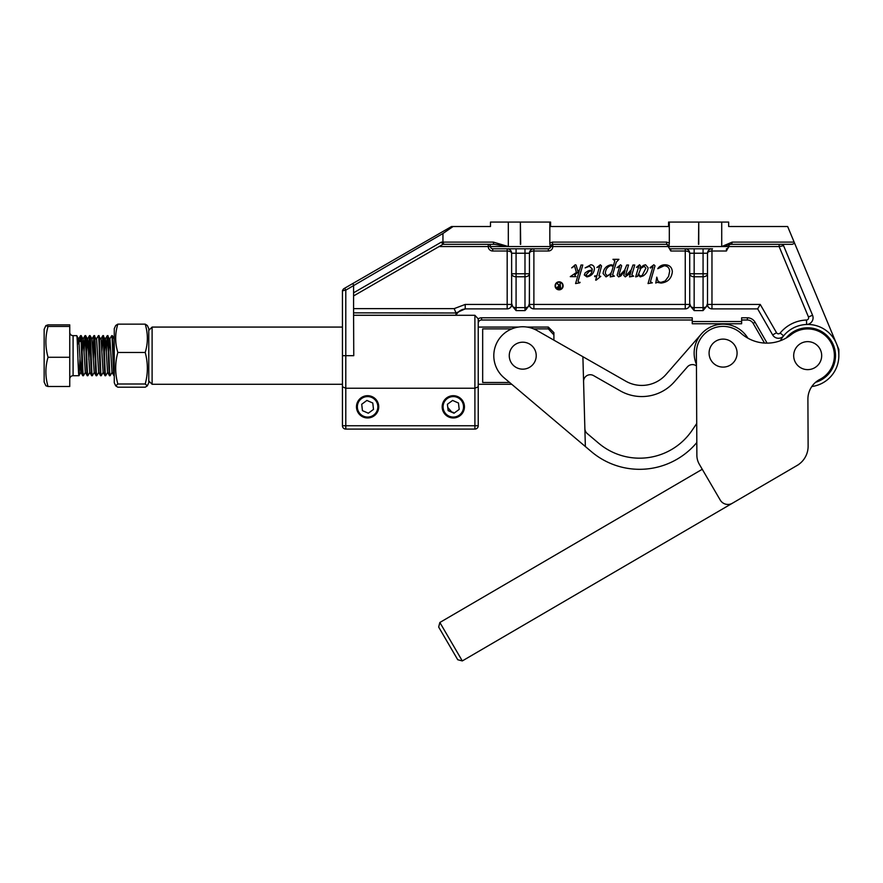 <?xml version="1.0" encoding="UTF-8"?>
<svg xmlns="http://www.w3.org/2000/svg" width="883" height="883" viewBox="0 0 883 883"><rect width="100%" height="100%" fill="white"/><g stroke="black" fill="none" stroke-linecap="round" stroke-linejoin="round"><path stroke-width="1.32" d="M559.116 289.436A3.609 3.609 0 0 0 562.714 285.827A3.609 3.609 0 0 0 559.116 282.218A3.609 3.609 0 0 0 555.506 285.827A3.609 3.609 0 0 0 559.116 289.436M559.116 281.82A4.007 4.007 0 0 0 555.098 285.827A4.007 4.007 0 0 0 559.116 289.834A4.007 4.007 0 0 0 563.122 285.827A4.007 4.007 0 0 0 559.116 281.82M760.241 304.436L776.521 332.714A2.23 2.23 0 0 0 780.175 333.023A35.618 35.618 0 0 1 806.477 320.032A2.23 2.23 0 0 0 808.453 316.953L779.115 246.556L728.663 246.556A2.23 2.23 0 0 1 727.007 248.708A2.23 2.23 0 0 1 726.996 248.708A2.23 2.23 0 0 1 726.433 248.785A2.23 2.23 90 0 0 728.663 246.556A2.23 2.23 0 0 1 730.892 244.326A2.23 2.23 -135 0 0 728.663 246.556L726.433 251.004L711.963 251.004C709.281 251.147 707.802 251.887 707.515 253.233L707.515 304.436A4.448 4.448 0 0 0 711.963 308.884L711.963 304.436L760.241 304.436L757.669 308.884L772.658 334.933A6.678 6.678 0 0 0 783.607 335.849A31.159 31.159 0 0 1 806.62 324.48A6.678 6.678 0 0 0 812.559 315.242L783.585 245.706L779.115 246.556L779.115 244.326M794.645 243.3L792.194 244.326L730.462 244.326L721.72 246.556L732.173 242.108L794.148 242.108L836.433 343.608M807.691 324.469A31.159 31.159 0 0 0 780.307 340.75A31.159 31.159 0 0 1 838.85 355.628A31.159 31.159 0 0 1 811.819 386.522A22.263 22.263 0 0 0 807.901 399.248L808.122 446.136A22.263 22.263 0 0 1 797.095 465.462L732.393 503.233A8.907 8.907 0 0 1 720.219 500.032L699.303 464.215A17.803 17.803 0 0 1 696.875 455.319L696.808 442.549A74.569 74.569 0 0 1 591.422 451.677L585.363 446.544L582.89 356.699L537.085 330.551A28.94 28.94 0 0 0 504.05 377.781L585.363 446.544M478.233 324.856L478.233 323.355A3.344 3.344 0 0 1 481.577 320.01A3.344 3.344 0 0 0 478.233 323.355A3.344 3.344 0 0 1 481.577 320.01A3.344 3.344 0 0 0 478.233 323.355M353.586 315.297L474.899 315.297L478.233 318.906A5.563 5.563 0 0 1 481.577 317.792L692.25 317.792L692.25 321.533L741.632 321.533L741.632 317.792L747.371 317.792A8.907 8.907 0 0 1 755.086 322.251L767.106 343.134M451.081 411.931L453.31 412.394L451.081 411.931L453.31 412.394L451.081 411.931L453.31 412.394L451.864 412.206L447.78 407.449M579.778 282.825L575.584 283.564L579.292 270.904L574.734 275.099L576.003 276.644L570.275 276.644L576.411 272.461L574.767 266.644L574.226 266.258L571.676 267.88L575.275 264.768L576.124 265.132L577.846 271.224L579.645 269.701L581.014 265.021L582.802 265.021L578.045 281.346L579.027 282.461L580.087 282.328L579.778 282.825M596.224 280.11L595.65 280.11L596.654 276.644L594.678 276.644L594.678 275.904L596.875 275.904L599.667 266.258L596.875 267.538L600.341 264.768L601.544 265.982L598.928 275.904L600.771 276.357L596.224 280.11M633.663 276.147L629.513 276.887L631.102 270.993L629.16 274.116L625.274 276.887L623.751 275.375L625.098 270.386L620.815 275.993L618.597 276.887L617.14 275.132L619.623 266.611L616.941 267.692L620.594 264.768L621.665 265.783L619.138 274.216L619.645 275.408L624.645 270.132L626.764 265.021L628.564 265.021L625.76 274.701L626.279 275.408L631.334 269.668L632.956 265.021L634.745 265.021L631.842 275.043L633.663 276.147M652.327 282.825L648.034 283.564L652.99 266.611L652.548 266.158L650.55 268.046L650.054 267.648L653.839 264.768L655.009 265.827L650.418 281.732L652.327 282.825M712.526 248.785L670.782 248.785A2.23 2.23 90 0 1 668.563 246.556L552.813 246.556A4.448 4.448 0 0 1 548.354 251.004L533.884 251.004L533.884 304.436L689.711 304.436L689.711 253.233C689.424 251.887 687.945 251.147 685.252 251.004L670.782 251.004L668.563 247.152M655.771 283.079L656.764 277.141L657.305 278.675C657.493 280.993 658.74 282.218 661.058 282.328L665.109 281.048L668.586 276.423L669.623 271.423C669.48 267.924 667.68 266.037 664.215 265.761L657.747 268.73C659.502 266.103 661.963 264.779 665.098 264.768C669.546 264.977 671.952 267.284 672.338 271.688C671.599 278.487 667.824 282.284 661.036 283.079L657.107 282.328L655.771 283.079M637.57 276.39L635.672 276.887L638.74 266.379L636.477 267.35L639.513 264.768L640.495 265.838L639.877 268.609L643.321 265.419L645.539 264.768L648.1 267.726C647.769 271.136 646.19 273.818 643.354 275.794L640.307 276.887L638.023 274.889L637.57 276.39M614.413 276.147L610.197 276.887L611.102 273.818L606.036 276.887L603.089 273.575C603.674 268.587 606.367 265.651 611.179 264.768L613.553 265.408L614.822 260.75L612.957 259.326L618.928 259.326L616.268 262.229L612.923 273.675L612.625 275.01L614.413 276.147M588.288 270.805L592.206 269.966L592.206 268.929L589.546 266.258L585.153 267.891L590.771 264.768C593.078 264.966 594.303 266.247 594.436 268.62C593.95 273.322 591.433 276.081 586.875 276.887L584.292 274.988L585.109 272.902L588.288 270.805M439.083 246.556L353.586 295.926L442.946 244.326L488.255 244.326A2.23 2.23 0 0 1 490.484 246.556A2.23 2.23 0 0 0 492.703 248.785L492.703 251.004A4.448 4.448 0 0 1 488.255 246.556L439.083 246.556L442.946 244.326M353.586 308.62L454.182 308.62L465.22 304.436L465.22 308.884L466.279 308.884C461.643 309.05 458.2 311.169 455.981 315.253L353.586 315.253L353.763 355.683L345.794 355.683L345.794 425.749L474.899 425.749L474.899 388.244L345.794 388.244L342.449 386.787L342.449 290.904M465.22 304.436L511.632 304.436L511.743 303.752C511.831 306.809 510.341 308.52 507.295 308.884L466.279 308.884M516.08 248.785L516.08 273.785L524.988 273.785L524.988 253.233L511.632 253.233C511.345 251.887 509.866 251.147 507.173 251.004L507.173 248.785A4.448 4.448 0 0 1 511.632 253.233A4.448 4.448 0 0 0 507.173 248.785C509.866 249.061 511.345 250.551 511.632 253.233L511.632 304.436A4.448 4.448 0 0 1 507.173 308.884L465.22 308.884L455.981 312.99L353.586 312.847M694.159 248.785L694.159 273.785L703.067 273.785L703.067 253.233L689.711 253.233A4.448 4.448 0 0 0 685.252 248.785A4.448 4.448 0 0 1 689.711 253.233C689.424 250.551 687.945 249.061 685.252 248.785L685.252 308.884A4.448 4.448 0 0 0 689.711 304.436L689.822 303.752C689.91 306.809 688.431 308.52 685.374 308.884L533.762 308.884C530.716 308.52 529.237 306.809 529.314 303.752L529.436 273.785L529.436 304.436A4.448 4.448 0 0 0 533.884 308.884L533.884 304.436L529.436 304.436M548.354 251.004L548.354 248.785A2.23 2.23 0 0 0 550.584 246.556A2.23 2.23 0 0 1 548.354 248.785L492.703 248.785A2.23 2.23 0 0 1 490.484 246.556A2.23 2.23 0 0 0 492.703 248.785A2.23 2.23 0 0 1 490.484 246.556L488.255 246.556A4.448 4.448 0 0 0 492.703 251.004L507.173 251.004L507.173 308.884M757.669 308.884L711.841 308.884C708.795 308.52 707.316 306.809 707.393 303.752L707.515 304.436L711.963 304.436L711.963 248.785A4.448 4.448 0 0 0 707.515 253.233A4.448 4.448 0 0 1 711.963 248.785M694.159 310.595L690.793 306.589A4.448 2.98 0 0 0 694.159 307.615L703.067 307.615L703.067 273.785L707.515 273.785A4.448 2.98 180 0 1 703.067 276.765L694.159 276.765L694.159 273.785L689.711 273.785A4.448 2.98 0 0 0 694.159 276.765L694.159 310.595L703.067 310.595L706.433 306.589L707.393 303.752M689.822 303.752L690.793 306.589M528.354 306.589L524.988 310.595L524.988 276.765L516.08 276.765L516.08 273.785L511.632 273.785A4.448 2.98 0 0 0 516.08 276.765L516.08 307.615L524.988 307.615A4.448 2.98 0 0 0 528.354 306.589L529.314 303.752M516.08 310.595L512.714 306.589A4.448 2.98 0 0 0 516.08 307.615L516.08 310.595L524.988 310.595L526.632 308.884M511.743 303.752L512.714 306.589M670.782 251.004L670.782 248.785A2.23 2.23 0 0 1 668.563 246.556A2.23 2.23 0 0 0 670.782 248.785L684.7 248.785M457.802 312.582L460.22 310.595M696.422 364.359A28.94 28.94 0 0 1 714.954 325.33A28.94 28.94 0 0 1 747.879 338.178A38.951 38.951 0 0 0 764.49 343.057L753.155 323.366A6.678 6.678 0 0 0 747.371 320.01L741.632 320.01M692.25 320.01L481.577 320.01L481.577 317.792M478.233 318.906L478.233 425.749A3.344 3.344 0 0 1 474.899 429.094L345.794 429.094A3.344 3.344 0 0 1 342.449 425.749L342.449 386.787M453.067 226.523L442.946 233.498L345.794 290.143L344.679 288.211L343.575 288.851L451.522 226.523L490.484 226.523L490.484 222.075L520.374 222.075L520.374 244.326M353.586 285.639L353.586 315.253M442.946 233.498L442.946 242.108L493.376 242.108L508.321 246.556L494.281 244.326L442.836 244.326L441.39 242.108L442.946 242.108L443.851 244.326M455.981 315.253L455.981 312.99M836.466 343.686L838.85 349.403L838.85 355.584M732.173 242.108A2.23 1.711 -90 0 1 730.462 244.326L781.532 244.326A2.23 2.23 0 0 1 783.585 245.706M552.504 242.108L666.643 242.108L669.314 242.968L668.95 246.556L666.643 244.326L552.504 244.326L550.197 246.556L549.833 242.968L552.504 242.108L552.504 244.326M698.751 244.326L698.751 222.075L698.475 244.326M520.694 244.326L520.374 222.075M698.751 222.075L728.663 222.075L728.663 226.523L787.647 226.523L794.148 242.108M520.694 222.075L549.833 222.075L549.833 242.968M549.833 222.075L550.584 222.075L550.584 226.523L668.563 226.523L668.563 222.075L669.314 222.075L669.314 242.968M669.314 222.075L698.475 222.075M342.472 290.518L343.575 288.851M342.449 355.683L345.794 355.683L345.794 290.143L342.449 290.783M478.233 386.787L474.899 388.244L474.899 315.297M741.632 321.533L741.632 323.752L692.25 323.752L692.25 321.533M533.884 248.785A4.448 4.448 0 0 0 529.436 253.233A4.448 4.448 0 0 1 533.884 248.785L533.884 251.004C531.202 251.147 529.723 251.887 529.436 253.233L529.436 273.785A4.448 2.98 0 0 1 524.988 276.765L524.988 273.785L529.436 273.785M454.182 308.62L455.948 312.847M728.663 246.556L668.563 246.556A2.23 2.23 0 0 0 666.334 244.326M548.354 248.785A2.23 2.23 0 0 0 550.584 246.556A2.23 2.23 0 0 1 552.813 244.326L552.813 246.556L550.584 246.556A2.23 2.23 0 0 1 552.813 244.326A2.23 2.23 0 0 0 550.584 246.556A2.23 2.23 0 0 1 552.813 244.326M493.376 242.108A2.23 0.905 90 0 0 494.281 244.326M666.643 242.108L666.643 244.326M353.476 285.154L352.935 283.465M488.255 246.556L488.255 244.326A2.23 2.23 0 0 1 490.484 246.556A2.23 2.23 0 0 0 488.255 244.326A2.23 2.23 0 0 1 490.484 246.556L550.584 246.556M638.608 274.05L640.33 276.147L642.228 275.364L645.881 268.167L644.27 266.258L640.859 268.355L638.608 274.05M612.107 270.341L613.232 266.511L610.937 265.518C607.361 266.809 605.484 269.481 605.319 273.531L607.018 275.651C609.689 274.933 611.389 273.167 612.107 270.341M587.294 276.147C589.976 275.397 591.577 273.575 592.118 270.706L589.104 271.445L586.025 274.955L587.294 276.147M559.094 288.255L560.131 288.255L560.131 286.401L557.637 287.339L559.094 288.255M560.131 283.255L560.639 288.829L558.255 288.752L557.14 287.339L559.116 285.827L557.063 283.255L559.734 285.827L560.131 283.255M148.774 380.948L152.108 384.282L342.449 384.282M148.774 330.419L152.108 327.074L152.108 384.282M478.233 384.282L511.754 384.282L564.844 429.193M509.612 382.471L482.67 382.471L482.67 328.884L511.809 328.884M533.674 328.884L548.343 328.884L548.343 327.074L527.118 327.074M152.108 327.074L342.449 327.074M478.233 327.074L518.354 327.074M548.343 327.074L553.906 332.637L553.906 340.154L562.526 345.076M553.906 334.933L548.343 328.884M582.89 356.699L625.771 381.18A32.274 32.274 0 0 0 666.091 374.381L701.29 334.072M696.72 423.531L692.04 430.418A63.444 63.444 0 0 1 598.608 443.178L587.239 433.553A6.678 6.678 0 0 1 584.877 428.641M583.575 381.588A6.678 6.678 0 0 1 593.564 375.606L620.252 390.849A43.41 43.41 0 0 0 674.48 381.699L687.415 366.875A6.678 6.678 0 0 1 696.433 365.915M439.855 622.482L462.306 660.925L457.736 659.733L438.663 627.051L439.855 622.482L702.261 469.281L699.303 464.215M696.875 455.319L696.378 353.233A26.711 26.711 0 0 1 740.903 333.2A38.951 38.951 0 0 0 791.091 334.701A26.711 26.711 0 0 1 830.119 341.136A26.711 26.711 0 0 1 819.943 379.359A22.263 22.263 0 0 0 807.901 399.248L808.122 446.136M462.306 660.925L798.718 464.513M147.329 385.86L148.774 382.758L148.774 328.608L147.329 325.496L145.22 324.149L117.825 324.149C114.967 333.52 114.967 342.968 117.825 352.472C114.967 362.902 114.967 373.41 117.825 383.995L115.717 385.86L117.825 387.207L145.22 387.207L147.329 385.86L145.22 383.995C148.068 373.564 148.068 363.056 145.22 352.472C148.068 343.101 148.068 333.664 145.22 324.149M115.717 385.86L114.271 382.758L114.271 328.608L115.717 325.496L117.825 324.149M145.22 352.472L117.825 352.472M145.22 383.995L117.825 383.995M737.073 353.586A13.996 13.996 0 0 0 723.563 339.116A13.996 13.996 0 0 0 709.093 352.626A13.996 13.996 0 0 0 722.603 367.096A13.996 13.996 0 0 0 737.073 353.586M536.091 353.796A13.477 13.477 0 0 0 520.86 342.328A13.477 13.477 0 0 0 509.392 357.56A13.477 13.477 0 0 0 524.623 369.028A13.477 13.477 0 0 0 536.091 353.796M821.676 356.114A13.996 13.996 0 0 0 808.166 341.644A13.996 13.996 0 0 0 793.696 355.154A13.996 13.996 0 0 0 807.205 369.624A13.996 13.996 0 0 0 821.676 356.114M356.478 406.809A11.126 11.126 0 0 1 367.626 395.694A11.126 11.126 0 0 1 378.741 406.853A11.126 11.126 0 0 1 367.582 417.957A11.126 11.126 0 0 1 356.478 406.809A11.126 11.126 0 0 0 367.582 417.957A11.126 11.126 0 0 0 378.741 406.853M373.498 409.403L372.781 403.012L366.886 400.441L361.721 404.259L362.438 410.639L368.321 413.211L373.498 409.403M442.173 406.809A11.126 11.126 0 0 1 453.332 395.694A11.126 11.126 0 0 1 464.436 406.853A11.126 11.126 0 0 1 453.288 417.957A11.126 11.126 0 0 1 442.173 406.809A11.126 11.126 0 0 0 453.288 417.957A11.126 11.126 0 0 0 464.436 406.853M459.193 409.403L458.476 403.012L452.593 400.441L447.416 404.259L448.134 410.639L454.017 413.211L459.193 409.403M69.746 379.05A3.344 3.344 0 0 1 73.09 375.716L78.962 375.716C78.201 376.831 77.461 334.293 76.733 335.65L73.09 335.65L73.09 375.716M69.746 332.306A3.344 3.344 0 0 0 73.09 335.65M85.386 372.339L83.41 375.716C82.649 376.831 81.909 334.293 81.192 335.65L80.585 335.65C81.313 334.293 82.053 376.831 82.814 375.716L80.828 372.339L78.841 339.547L76.733 335.65M89.845 372.339L87.87 375.716C87.108 376.831 86.368 334.293 85.64 335.65L85.033 335.65C85.761 334.293 86.501 376.831 87.262 375.716L85.287 372.339L83.289 339.547L81.192 335.65M83.41 375.716L82.814 375.716M114.271 373.984L112.527 336.335L111.744 335.65C112.472 334.293 113.212 376.831 113.973 375.716L111.998 372.339L110 339.547L107.296 335.65C108.024 334.293 108.764 376.831 109.525 375.716L107.538 372.339L105.552 339.547L102.847 335.65C103.565 334.293 104.315 376.831 105.066 375.716L103.09 372.339L101.103 339.547L98.388 335.65C99.117 334.293 99.856 376.831 100.618 375.716L98.642 372.339L96.644 339.547L93.94 335.65C94.669 334.293 95.408 376.831 96.17 375.716L94.183 372.339L91.964 339.028L93.94 335.65M112.097 372.339L110.121 375.716C109.371 376.831 108.62 334.293 107.903 335.65M110.121 375.716L109.525 375.716M107.649 372.339L105.673 375.716C104.911 376.831 104.172 334.293 103.443 335.65M105.673 375.716L105.066 375.716M103.201 372.339L101.225 375.716C100.463 376.831 99.724 334.293 98.995 335.65M101.225 375.716L100.618 375.716M98.741 372.339L96.766 375.716C96.015 376.831 95.265 334.293 94.547 335.65M96.766 375.716L96.17 375.716M94.293 372.339L92.318 375.716C91.556 376.831 90.817 334.293 90.088 335.65L89.492 335.65C90.209 334.293 90.96 376.831 91.711 375.716L89.735 372.339L87.737 339.547L85.64 335.65M92.064 339.028L90.088 335.65M92.318 375.716L91.711 375.716M87.87 375.716L87.262 375.716M108.863 351.875L109.768 339.028L111.744 335.65M106.313 351.831L107.296 335.65M101.854 351.831L102.847 335.65M96.413 339.028L98.388 335.65M94.227 337.438L93.289 359.491M92.958 351.831L93.896 335.683M89.779 337.438L88.83 359.491M88.499 351.831L89.492 335.65M84.051 351.831L85.033 335.65M44.15 382.041L44.15 329.315L45.883 325.595L48.035 326.456C45.176 336.655 45.176 346.931 48.035 357.273C45.176 366.942 45.176 376.688 48.035 386.5L45.883 385.761L44.15 382.041M45.883 325.595L48.035 324.867L69.746 324.867L69.746 386.5L48.035 386.5M69.746 326.456L48.035 326.456M69.746 357.273L48.035 357.273M79.923 359.491L78.962 375.716M80.022 341.511L80.541 335.683L78.609 339.028L78.101 343.873L79.128 342.615M77.362 342.968L78.101 343.873M107.251 335.683L105.32 339.028L104.415 351.875M89.448 335.683L87.505 339.028L86.611 351.875M83.168 339.028L82.152 351.875M81.821 359.536L81.059 371.809L79.006 375.672M776.521 332.714L772.658 334.933M815.594 382.306A27.826 27.826 0 0 0 807.691 327.803A27.826 27.826 0 0 0 786.113 338.057M806.477 320.032L806.62 324.48A31.159 31.159 0 0 0 783.607 335.849L780.175 333.023M508.321 222.075L508.321 246.556M721.72 222.075L721.72 246.556M353.586 292.803L441.39 242.108M345.794 429.094A3.344 3.344 0 0 1 342.449 425.749L345.794 425.749L345.794 429.094M478.233 425.749A3.344 3.344 0 0 1 474.899 429.094L474.899 425.749L478.233 425.749M755.086 322.251L753.155 323.366A6.678 6.678 0 0 0 747.371 320.01L747.371 317.792M703.067 310.595L703.067 307.615A4.448 2.98 180 0 0 706.433 306.589M703.067 248.785L703.067 253.233L707.515 253.233M524.988 248.785L524.988 253.233L529.436 253.233M808.453 316.953L812.559 315.242M726.433 251.004L726.433 248.785M670.782 248.785A2.23 2.23 0 0 1 668.563 246.556A2.23 2.23 0 0 0 670.782 248.785M377.847 406.853A10.243 10.243 0 0 0 367.626 396.588A10.243 10.243 0 0 0 357.361 406.809A10.243 10.243 0 0 0 367.582 417.063A10.243 10.243 0 0 0 377.847 406.853M463.542 406.853A10.243 10.243 0 0 0 453.332 396.588A10.243 10.243 0 0 0 443.067 406.809A10.243 10.243 0 0 0 453.288 417.063A10.243 10.243 0 0 0 463.542 406.853M114.326 339.028L112.395 335.683M100.861 339.028L102.803 335.683M83.057 339.028L84.989 335.683"/></g></svg>
